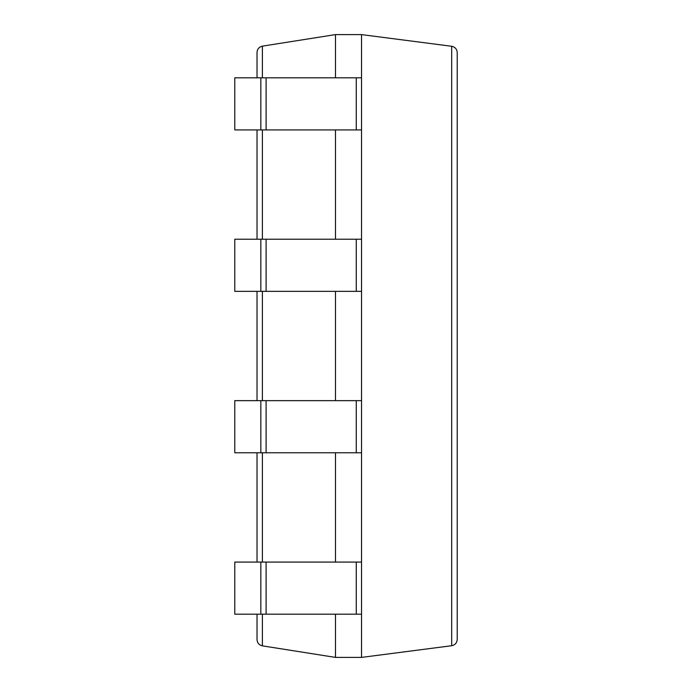 <?xml version="1.0" encoding="UTF-8"?>
<svg xmlns="http://www.w3.org/2000/svg" width="692" height="692" viewBox="0 0 692 692"><rect width="100%" height="100%" fill="white"/><g stroke="black" fill="none" stroke-linecap="round" stroke-linejoin="round"><path stroke-width="1.04" d="M260.841 77.815L260.841 129.923L234.787 129.923L234.787 77.815L361.535 77.815L361.535 34.6L335.482 34.6L262.389 46.148C259.076 46.935 257.286 49.028 257.026 52.419L257.026 77.815M335.482 614.185L335.482 657.4L262.389 645.852C259.076 645.065 257.286 642.972 257.026 639.581L257.026 614.185M335.482 34.6L335.482 77.815M335.482 129.923L335.482 239.233M335.482 291.349L335.482 400.651M335.482 452.767L335.482 562.077M257.026 129.923L257.026 239.233M257.026 291.349L257.026 400.651M257.026 452.767L257.026 562.077M335.482 657.4L361.535 657.4L451.677 645.722C455.085 645.005 456.936 642.903 457.213 639.425L457.213 52.575C456.936 49.097 455.085 46.995 451.677 46.277L451.677 645.722M260.841 129.923L361.535 129.923L361.535 657.4M361.535 34.6L451.677 46.277M260.841 614.185L234.787 614.185L234.787 562.077L260.841 562.077L260.841 614.185L361.535 614.185M260.841 562.077L361.535 562.077M260.841 452.767L234.787 452.767L234.787 400.651L260.841 400.651L260.841 452.767L361.535 452.767M260.841 400.651L361.535 400.651M260.841 291.349L234.787 291.349L234.787 239.233L260.841 239.233L260.841 291.349L361.535 291.349M260.841 239.233L361.535 239.233M361.535 77.815L361.535 129.923M262.389 46.148L262.389 77.815M262.389 129.923L262.389 239.233M262.389 291.349L262.389 400.651M262.389 452.767L262.389 562.077M262.389 614.185L262.389 645.852M266.1 562.077L266.1 614.185M356.276 562.077L356.276 614.185M266.1 400.651L266.1 452.767M356.276 400.651L356.276 452.767M266.1 239.233L266.1 291.349M356.276 239.233L356.276 291.349M266.1 77.815L266.1 129.923M356.276 77.815L356.276 129.923"/></g></svg>
